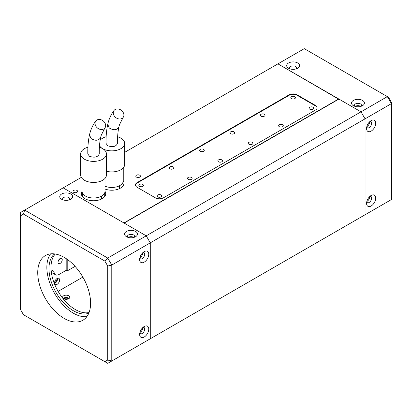 <?xml version="1.0" encoding="UTF-8"?>
<svg xmlns="http://www.w3.org/2000/svg" width="412" height="412" viewBox="0 0 412 412"><rect width="100%" height="100%" fill="white"/><g stroke="black" fill="none" stroke-linecap="round" stroke-linejoin="round"><path stroke-width="0.62" d="M142.804 184.463A2.328 1.344 0 0 0 140.271 184.169A2.328 1.344 0 0 0 138.834 185.41A2.328 1.344 0 0 0 141.162 186.754A2.328 1.344 0 0 0 143.484 185.41A2.328 1.344 0 0 0 142.804 184.463M173.2 166.912A2.328 1.344 0 0 0 170.666 166.623A2.328 1.344 0 0 0 169.229 167.864A2.328 1.344 0 0 0 171.552 169.203A2.328 1.344 0 0 0 173.879 167.864A2.328 1.344 0 0 0 173.2 166.912M203.59 149.365A2.328 1.344 0 0 0 201.056 149.077A2.328 1.344 0 0 0 199.624 150.313A2.328 1.344 0 0 0 201.947 151.657A2.328 1.344 0 0 0 204.275 150.313A2.328 1.344 0 0 0 203.59 149.365M233.985 131.819A2.328 1.344 0 0 0 231.451 131.526A2.328 1.344 0 0 0 230.014 132.767A2.328 1.344 0 0 0 232.342 134.111A2.328 1.344 0 0 0 234.665 132.767A2.328 1.344 0 0 0 233.985 131.819M264.38 114.273A2.328 1.344 0 0 0 261.847 113.98A2.328 1.344 0 0 0 260.41 115.221A2.328 1.344 0 0 0 262.732 116.565A2.328 1.344 0 0 0 265.06 115.221A2.328 1.344 0 0 0 264.38 114.273M294.771 96.722A2.328 1.344 0 0 0 292.237 96.434A2.328 1.344 0 0 0 290.805 97.675A2.328 1.344 0 0 0 293.128 99.014A2.328 1.344 0 0 0 295.456 97.675A2.328 1.344 0 0 0 294.771 96.722M163.451 197.812A5.732 3.306 180 0 1 155.345 197.812L137.108 187.28A5.732 3.306 180 0 1 135.43 184.942A5.732 3.306 180 0 1 137.108 182.604L289.075 94.863A5.732 3.306 180 0 1 297.181 94.863L315.417 105.395A5.732 3.306 180 0 1 317.096 107.733A5.732 3.306 180 0 1 315.417 110.071L163.451 197.812M135.445 185.179A5.732 3.306 180 0 1 137.108 183.072L289.075 95.332A5.732 3.306 180 0 1 297.181 95.332L315.417 105.863A5.732 3.306 180 0 1 317.08 107.97M191.436 177.443A2.328 1.344 0 0 0 188.902 177.15A2.328 1.344 0 0 0 187.465 178.391A2.328 1.344 0 0 0 189.788 179.735A2.328 1.344 0 0 0 192.116 178.391A2.328 1.344 0 0 0 191.436 177.443M252.221 142.346A2.328 1.344 0 0 0 249.687 142.058A2.328 1.344 0 0 0 248.251 143.299A2.328 1.344 0 0 0 250.578 144.638A2.328 1.344 0 0 0 252.901 143.299A2.328 1.344 0 0 0 252.221 142.346M313.007 107.254A2.328 1.344 0 0 0 310.473 106.96A2.328 1.344 0 0 0 309.036 108.201A2.328 1.344 0 0 0 311.364 109.546A2.328 1.344 0 0 0 313.692 108.201A2.328 1.344 0 0 0 313.007 107.254M282.617 124.8A2.328 1.344 0 0 0 280.083 124.506A2.328 1.344 0 0 0 278.646 125.748A2.328 1.344 0 0 0 280.969 127.092A2.328 1.344 0 0 0 283.296 125.748A2.328 1.344 0 0 0 282.617 124.8M221.826 159.892A2.328 1.344 0 0 0 219.292 159.604A2.328 1.344 0 0 0 217.86 160.845A2.328 1.344 0 0 0 220.183 162.184A2.328 1.344 0 0 0 222.511 160.845A2.328 1.344 0 0 0 221.826 159.892M161.041 194.989A2.328 1.344 0 0 0 158.507 194.701A2.328 1.344 0 0 0 157.07 195.937A2.328 1.344 0 0 0 159.398 197.281A2.328 1.344 0 0 0 161.72 195.937A2.328 1.344 0 0 0 161.041 194.989M123.245 180.811A12.18 7.03 180 0 1 123.96 183.185A12.18 7.03 180 0 1 117.518 189.391A12.18 7.03 180 0 1 105.009 189.031M105.009 191.338A12.18 7.03 180 0 1 105.724 193.717A12.18 7.03 180 0 1 93.545 200.747A12.18 7.03 180 0 1 81.365 193.717A12.18 7.03 180 0 1 82.081 191.338M338.716 99.194L277.93 63.865L304.272 48.657L387.347 96.619L391.4 103.639L391.4 199.568L361.005 217.114M290.594 66.497A3.584 2.07 0 0 0 289.548 67.959A3.584 2.07 0 0 0 289.883 68.835A3.584 2.07 180 0 1 291.073 66.265A3.584 2.07 180 0 1 295.662 66.497A3.584 2.07 180 0 1 296.372 68.835A3.584 2.07 0 0 0 296.712 67.959A3.584 2.07 0 0 0 294.498 66.049A3.584 2.07 0 0 0 290.594 66.497M68.722 197.518A3.584 2.07 180 0 1 69.772 198.981A3.584 2.07 180 0 1 69.432 199.856A3.584 2.07 180 0 0 66.188 196.91A3.584 2.07 180 0 0 62.948 199.856A3.584 2.07 180 0 1 62.609 198.981A3.584 2.07 180 0 1 64.818 197.07A3.584 2.07 180 0 1 68.722 197.518M338.716 98.957L123.94 222.964L63.149 187.867L81.324 177.376M124.676 152.347L277.93 63.865L361.005 111.827L365.058 118.847L391.4 103.639L391.4 102.269L388.537 97.304L387.347 96.619L107.728 258.056L24.653 210.094L20.6 212.432L20.6 215.744L23.463 214.085L24.653 210.094L63.149 187.867L146.224 235.829L150.277 242.848L150.277 338.777L111.781 361.005L111.781 265.076L107.728 258.056L104.864 261.079L107.728 266.044L111.781 265.076L150.277 242.848L146.224 235.829L124.141 223.077L338.922 99.076L361.005 111.827L365.058 118.847L365.058 214.776L365.058 118.847L150.277 242.848L150.277 338.777L146.224 341.115M76.951 190.426A2.328 1.344 180 0 1 77.631 191.374A2.328 1.344 180 0 1 75.308 192.718A2.328 1.344 180 0 1 72.981 191.374A2.328 1.344 180 0 1 74.418 190.138A2.328 1.344 180 0 1 76.951 190.426M139.766 175.218A2.328 1.344 180 0 1 140.446 176.166A2.328 1.344 180 0 1 138.123 177.51A2.328 1.344 180 0 1 135.795 176.166A2.328 1.344 180 0 1 137.232 174.93A2.328 1.344 180 0 1 139.766 175.218M60.111 258.525A3.008 1.736 -60 0 1 61.615 258.375A3.008 1.736 -60 0 1 61.615 261.852A3.008 1.736 -60 0 1 58.607 263.587A3.008 1.736 -60 0 1 58.144 261.177A3.008 1.736 -60 0 1 60.111 258.525M58.066 261.481A3.008 1.736 120 0 0 59.524 258.963M51.217 271.348A7.164 4.135 120 0 0 52.479 273.038L55.517 274.789A7.164 4.135 -60 0 0 59.096 274.433L66.188 270.339L67.202 270.926L75.072 266.384M67.202 270.926L67.202 259.328M66.188 270.339L66.188 258.628M55.517 274.789A7.164 4.135 -60 0 1 54.034 271.513L51.078 269.803M54.034 255.579L54.034 271.513M375.698 198.105A6.448 3.723 -60 0 1 371.14 206A6.448 3.723 -60 0 1 366.577 203.368A6.448 3.723 -60 0 1 371.14 195.473A6.448 3.723 -60 0 1 375.698 198.105M375.698 123.234A6.448 3.723 -60 0 1 371.14 131.129A6.448 3.723 -60 0 1 366.577 128.498A6.448 3.723 -60 0 1 371.14 120.603A6.448 3.723 -60 0 1 375.698 123.234M362.524 100.42A6.448 3.723 180 0 1 362.524 105.688A6.448 3.723 180 0 1 353.408 105.688A6.448 3.723 180 0 1 353.408 100.42A6.448 3.723 180 0 1 362.524 100.42M297.685 62.99A6.448 3.723 180 0 1 297.685 68.253A6.448 3.723 180 0 1 288.57 68.253A6.448 3.723 180 0 1 288.57 62.99A6.448 3.723 180 0 1 297.685 62.99M360.5 103.932A3.584 2.07 180 0 1 361.211 106.27A3.584 2.07 0 0 0 361.551 105.395A3.584 2.07 0 0 0 359.336 103.484A3.584 2.07 0 0 0 355.432 103.932A3.584 2.07 0 0 0 354.387 105.395A3.584 2.07 0 0 0 354.722 106.27A3.584 2.07 180 0 1 355.911 103.7A3.584 2.07 180 0 1 360.5 103.932M371.645 123.234A3.584 2.07 -60 0 1 369.549 127.323A3.584 2.07 -60 0 1 366.732 127.066A3.584 2.07 120 0 0 367.319 127.797A3.584 2.07 120 0 0 370.903 125.732A3.584 2.07 120 0 0 370.903 121.591A3.584 2.07 120 0 0 369.971 121.447A3.584 2.07 -60 0 1 371.645 123.234M371.645 198.105A3.584 2.07 -60 0 1 369.549 202.194A3.584 2.07 -60 0 1 366.732 201.937A3.584 2.07 120 0 0 367.319 202.668A3.584 2.07 120 0 0 370.903 200.603A3.584 2.07 120 0 0 370.903 196.462A3.584 2.07 120 0 0 369.971 196.318A3.584 2.07 -60 0 1 371.645 198.105M86.85 316.648A37.379 21.578 60 0 1 73.285 313.146A37.379 21.578 60 0 1 50.29 284.409A37.379 21.578 60 0 1 50.599 253.864M88.786 313.202A34.387 19.853 60 0 1 73.285 310.7A34.387 19.853 60 0 1 51.279 281.875A34.387 19.853 60 0 1 54.549 253.91M55.244 254.008A34.387 19.853 -120 0 0 53.802 282.132A34.387 19.853 -120 0 0 75.308 309.53A34.387 19.853 -120 0 0 89.044 312.553M64.164 318.409A37.379 21.578 -120 0 0 82.853 320.258A37.379 21.578 -120 0 0 82.853 277.096A37.379 21.578 -120 0 0 45.474 255.517A37.379 21.578 -120 0 0 39.748 285.47A37.379 21.578 -120 0 0 64.164 318.409M54.58 283.43A3.584 2.07 120 0 0 55.048 283.209A3.584 2.07 120 0 0 57.577 278.821A3.584 2.07 120 0 0 57.536 278.311A3.584 2.07 -60 0 1 55.048 283.209A3.584 2.07 -60 0 1 54.58 283.43M127.787 237.291A3.584 2.07 180 0 1 131.031 234.346A3.584 2.07 180 0 1 134.271 237.291A3.584 2.07 0 0 0 134.611 236.416A3.584 2.07 0 0 0 132.401 234.505A3.584 2.07 0 0 0 128.498 234.953A3.584 2.07 0 0 0 127.447 236.416A3.584 2.07 0 0 0 127.787 237.291M143.036 252.468A3.584 2.07 -60 0 1 143.963 256.753A3.584 2.07 -60 0 1 139.792 258.087A3.584 2.07 120 0 0 140.384 258.818A3.584 2.07 120 0 0 143.963 256.753A3.584 2.07 120 0 0 143.963 252.618A3.584 2.07 120 0 0 143.036 252.468M143.036 327.339A3.584 2.07 -60 0 1 143.963 331.624A3.584 2.07 -60 0 1 139.792 332.958A3.584 2.07 120 0 0 140.384 333.689A3.584 2.07 120 0 0 143.963 331.624A3.584 2.07 120 0 0 143.963 327.483A3.584 2.07 120 0 0 143.036 327.339M69.144 298.417A3.584 2.07 0 0 0 68.722 298.123A3.584 2.07 0 0 0 63.659 298.123A3.584 2.07 0 0 0 63.237 298.417A3.584 2.07 180 0 1 69.144 298.417M61.63 199.274L61.63 199.274A6.448 3.723 180 0 1 61.63 194.011A6.448 3.723 180 0 1 70.751 194.011A6.448 3.723 180 0 1 70.751 199.274A6.448 3.723 180 0 1 61.63 199.274M126.469 236.709L126.469 236.709A6.448 3.723 180 0 1 126.469 231.441A6.448 3.723 180 0 1 135.589 231.441A6.448 3.723 180 0 1 135.589 236.709A6.448 3.723 180 0 1 126.469 236.709M139.642 259.519A6.448 3.723 -60 0 1 144.2 251.624A6.448 3.723 -60 0 1 148.758 254.256A6.448 3.723 -60 0 1 144.2 262.15A6.448 3.723 -60 0 1 139.642 259.519M139.642 334.389A6.448 3.723 -60 0 1 144.2 326.495A6.448 3.723 -60 0 1 148.758 329.126A6.448 3.723 -60 0 1 144.2 337.021A6.448 3.723 -60 0 1 139.642 334.389M54.549 283.188A6.448 3.723 120 0 0 57.314 278.404M68.953 298.566A6.448 3.723 0 0 0 63.427 298.566M107.728 266.044L107.728 360.037L104.864 361.69L23.463 314.696L20.6 309.731L20.6 215.744M23.463 214.085L104.864 261.079M107.728 360.037L111.781 361.005L107.728 363.343L104.864 361.69M101.646 196.055L101.646 198.965M101.244 199.166L101.244 196.282M119.882 185.529L119.882 188.439M119.475 188.634L119.475 185.75M133.792 237.441A3.584 2.07 0 0 0 128.498 237.291M360.732 106.42A3.584 2.07 -0 0 0 355.432 106.27A3.584 2.07 -0 0 0 355.206 106.42M150.277 338.777L365.058 214.776M139.905 332.469A3.584 2.07 120 0 0 142.67 327.684M139.905 257.598A3.584 2.07 120 0 0 142.67 252.814M366.845 201.447A3.584 2.07 120 0 0 369.605 196.663M366.845 126.577A3.584 2.07 120 0 0 369.605 121.792M58.118 291.382L82.853 277.101M68.722 298.71A3.584 2.07 180 0 1 64.818 299.158A3.584 2.07 180 0 1 62.609 297.248A3.584 2.07 180 0 1 66.188 295.177A3.584 2.07 180 0 1 69.772 297.248A3.584 2.07 180 0 1 68.722 298.71M57.072 284.378A3.584 2.07 -60 0 1 55.28 284.558A3.584 2.07 -60 0 1 55.28 280.423A3.584 2.07 -60 0 1 58.864 278.352A3.584 2.07 -60 0 1 59.41 281.221A3.584 2.07 -60 0 1 57.072 284.378M89.492 156.277L87.808 153.949C87.663 147.228 88.225 140.868 89.497 134.863L91.026 138.509C95.466 141.12 98.669 140.78 100.646 137.5L100.646 137.5C99.622 142.398 99.158 147.872 99.271 153.908C97.819 157.183 94.559 157.971 89.492 156.277M96.3 126.829A5.732 4.563 38.5 0 0 104.864 128.024A5.732 4.563 38.5 0 0 103.139 120.876A5.732 4.563 38.5 0 0 95.826 120.974A5.732 4.563 38.5 0 0 96.3 126.829M106.44 153.939L106.44 174.997A12.896 7.447 180 0 1 93.545 182.444A12.896 7.447 180 0 1 80.649 174.997L80.649 153.939A12.896 7.447 0 0 0 93.545 161.386A12.896 7.447 0 0 0 106.44 153.939A12.896 7.447 0 0 0 102.66 148.675A12.896 7.447 0 0 0 99.4 147.311M87.926 147.238A12.896 7.447 0 0 0 80.649 153.939M82.081 178.411L82.081 191.374A11.464 6.618 0 0 0 93.545 197.992A11.464 6.618 0 0 0 105.009 191.374L105.009 178.411M107.723 145.75L106.044 143.417C105.899 136.702 106.461 130.336 107.733 124.336L109.262 127.983C113.702 130.594 116.905 130.254 118.883 126.968L118.883 126.968C117.853 131.871 117.394 137.34 117.508 143.381C116.055 146.651 112.795 147.445 107.723 145.75M114.536 116.297A5.732 4.563 38.5 0 0 123.1 117.497A5.732 4.563 38.5 0 0 121.375 110.349A5.732 4.563 38.5 0 0 114.062 110.447A5.732 4.563 38.5 0 0 114.536 116.297M99.503 145.688A12.896 7.447 -0 0 0 113.774 150.766A12.896 7.447 -0 0 0 124.676 143.412L124.676 164.47A12.896 7.447 180 0 1 106.44 171.248M124.676 143.412A12.896 7.447 -0 0 0 120.896 138.149A12.896 7.447 -0 0 0 117.636 136.779M106.162 136.712A12.896 7.447 -0 0 0 100.116 140.24M105.009 186.188A11.464 6.618 -0 0 0 116.962 186.749A11.464 6.618 -0 0 0 123.245 180.847L123.245 167.88M137.108 182.604L137.108 183.072M289.075 94.863L289.075 95.332M297.181 94.863L297.181 95.332M315.417 105.395L315.417 105.863M82.369 192.847L82.369 196.509M104.72 192.847L104.72 196.509M122.956 182.32L122.956 185.982M100.646 137.5L101.264 135.198L104.869 128.029M89.497 134.863C90.712 129.538 92.829 124.908 95.831 120.979M118.883 126.968L119.501 124.666L123.106 117.497M107.733 124.336C108.948 119.006 111.065 114.382 114.067 110.452"/></g></svg>
